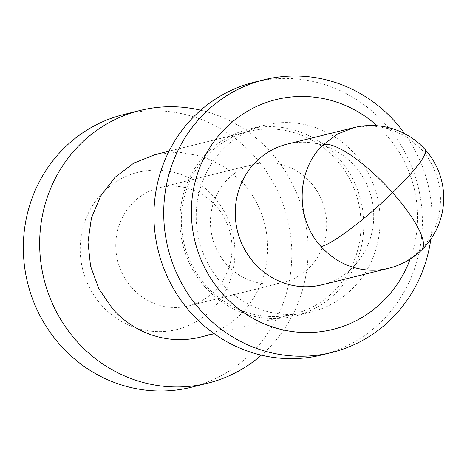<?xml version="1.0" encoding="UTF-8"?>
<svg xmlns="http://www.w3.org/2000/svg" width="467" height="467" viewBox="0 0 467 467"><rect width="100%" height="100%" fill="white"/><g stroke="black" fill="none" stroke-linecap="round" stroke-linejoin="round"><path stroke-width="0.35" stroke-dasharray="2.33 1.75" d="M287.059 144.169A72.461 69.028 -103.9 0 1 354.616 165.873A72.461 69.028 -103.9 0 1 321.891 284.841M377.103 125.751A118.367 112.763 -103.9 0 1 386.384 135.062A118.367 112.763 -103.9 0 1 410.125 259.115M404.679 133.696A140.491 133.842 -103.9 0 1 430.808 239.221M254.387 82.174A140.491 133.842 -103.9 0 1 385.374 124.257A140.491 133.842 -103.9 0 1 321.915 354.92M221.551 283.136A96.243 91.684 -103.9 0 1 265.022 125.127A96.243 91.684 -103.9 0 1 354.751 153.952A96.243 91.684 -103.9 0 1 311.285 311.968A96.243 91.684 -103.9 0 1 221.551 283.136M205.229 287.182A96.243 91.684 -103.9 0 1 248.695 129.166A96.243 91.684 -103.9 0 1 338.429 157.992A96.243 91.684 -103.9 0 1 294.957 316.007A96.243 91.684 -103.9 0 1 205.229 287.182M336.246 159.638A94.03 89.576 76.1 0 0 248.572 131.478A94.03 89.576 76.1 0 0 206.105 285.857A94.03 89.576 76.1 0 0 293.772 314.022A94.03 89.576 76.1 0 0 336.246 159.638M155.202 154.595L178.861 152.143L202.445 156.293L224.294 166.742L242.875 182.76A94.03 89.576 -103.9 0 1 200.401 337.139M200.693 110.212A140.491 133.842 -103.9 0 1 271.105 152.546A140.491 133.842 -103.9 0 1 261.345 355.171M123.796 114.508A140.491 133.842 -103.9 0 1 254.784 156.591A140.491 133.842 -103.9 0 1 191.33 387.254M101.526 305.225A80.972 77.143 -103.9 0 1 104.217 191.143A80.972 77.143 -103.9 0 1 213.6 196.531A80.972 77.143 -103.9 0 1 210.909 310.613A80.972 77.143 -103.9 0 1 101.526 305.225M131.782 287.672A60.844 57.961 -103.9 0 1 159.265 187.781A60.844 57.961 -103.9 0 1 215.987 206.005A60.844 57.961 -103.9 0 1 188.51 305.897A60.844 57.961 -103.9 0 1 131.782 287.672M226.46 264.229A60.844 57.961 -103.9 0 1 253.937 164.337A60.844 57.961 -103.9 0 1 310.666 182.562A60.844 57.961 -103.9 0 1 283.183 282.453A60.844 57.961 -103.9 0 1 226.46 264.229M353.823 127.637L372.053 125.751L390.225 128.945L407.066 136.994L421.38 149.341A72.461 69.028 -103.9 0 1 418.975 251.427A72.461 69.028 -103.9 0 1 388.655 268.309M425.285 149.709A72.461 10.688 -41.8 0 0 421.38 149.341M421.683 249.985A72.461 19.264 45.9 0 1 418.975 251.427M265.022 125.127L248.695 129.166M311.285 311.968L294.957 316.007M248.572 131.478L169.025 151.174M293.772 314.022L214.219 333.718M253.937 164.337L159.265 187.781M283.183 282.453L188.51 305.897"/><path stroke-width="0.7" d="M254.334 263.137A72.461 69.028 -103.9 0 1 287.059 144.169L353.823 127.637L337.588 134.035L323.503 144.519C296.049 169.766 294.899 218.714 321.098 246.605A72.461 69.028 -103.9 0 0 388.655 268.309L321.891 284.841A72.461 69.028 -103.9 0 1 254.334 263.137M410.125 259.115A118.367 112.763 -103.9 0 1 222.566 293.947A118.367 112.763 -103.9 0 1 222.006 131.793A118.367 112.763 -103.9 0 1 377.103 125.751M430.808 239.221A140.491 133.842 -103.9 0 1 331.71 352.492A140.491 133.842 -103.9 0 1 200.722 310.409A140.491 133.842 -103.9 0 1 264.182 79.746A140.491 133.842 -103.9 0 1 395.17 121.829A140.491 133.842 -103.9 0 1 404.679 133.696M331.71 352.492L321.915 354.92A140.491 133.842 -103.9 0 1 190.927 312.837A140.491 133.842 -103.9 0 1 254.387 82.174L264.182 79.746M214.219 333.718L200.401 337.139A94.03 89.576 -103.9 0 1 112.734 308.979L99.01 289.05L90.569 266.231L87.977 242.04L91.409 218.112L100.633 196.041L115.028 177.314L133.638 163.181L155.202 154.595L169.025 151.174M261.345 355.171A140.491 133.842 -103.9 0 1 207.652 383.209A140.491 133.842 -103.9 0 1 76.664 341.126A140.491 133.842 -103.9 0 1 140.118 110.463A140.491 133.842 -103.9 0 1 200.693 110.212M207.652 383.209L191.33 387.254A140.491 133.842 -103.9 0 1 60.342 345.171A140.491 133.842 -103.9 0 1 123.796 114.508L140.118 110.463M321.098 246.605A72.461 10.688 138.2 0 0 392.624 192.678A72.461 19.264 -134.1 0 0 323.503 144.519M388.655 268.309A72.461 72.461 0 0 0 421.683 249.985A72.461 19.264 45.9 0 0 392.624 192.678A72.461 10.688 -41.8 0 0 425.285 149.709A72.461 72.461 0 0 0 353.823 127.637M421.683 249.985A72.461 72.461 0 0 0 425.285 149.709"/></g></svg>

